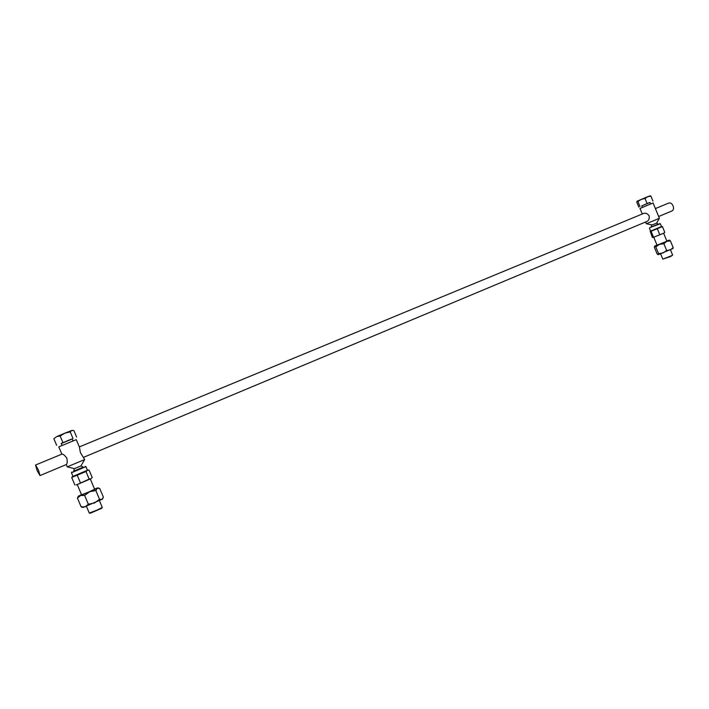 <?xml version="1.0" encoding="UTF-8"?>
<svg xmlns="http://www.w3.org/2000/svg" width="709" height="709" viewBox="0 0 709 709"><rect width="100%" height="100%" fill="white"/><g stroke="black" fill="none" stroke-linecap="round" stroke-linejoin="round"><path stroke-width="1.06" d="M66.336 464.546L66.362 464.537C67.284 463.748 67.444 461.639 66.841 458.2C64.732 455.311 63.092 453.946 61.94 454.114L35.556 465.024L38.437 470.023L40.005 475.571L37.098 470.581L35.539 465.033M99.464 500.731L102.291 507.44L96.903 510.143L89.281 513.086L86.445 506.359M101.617 508.326L90.38 513.201M72.983 440.909L72.15 438.924L67.479 440.768L61.204 443.426L62.046 445.42M74.463 468.649L67.222 466.868L84.663 459.565L80.95 465.919L74.463 468.649M80.906 465.928L83.334 467.151L73.692 471.201M85.922 466.646L87.464 470.297L72.992 476.404L71.449 472.743L85.922 466.646L85.08 466.398M77.237 484.531L81.579 494.829L89.183 491.824L94.625 489.245L90.3 478.983M61.851 454.141L58.785 446.856L76.28 439.642L79.417 447.069L80.383 452.564L84.672 459.556M670.501 249.896L672.646 255.107L670.927 255.976L662.818 259.113L660.646 253.911M672.637 255.134L670.643 256.498L662.818 259.113M650.596 203.953L649.958 202.419L648.469 203.004L641.778 205.849L642.416 207.382M652.236 224.948L646.289 223.734L659.388 218.301L656.578 223.14L652.236 224.948M658.369 224.106L651.084 227.119L658.342 224.079L656.578 223.14M649.754 227.66L660.327 223.743L661.488 226.552L650.197 231.276L652.333 237.364L652.945 237.533L662.374 233.748L652.945 237.533M653.778 237.249L657.03 245.146L665.139 241.937L666.877 241.113L663.615 233.208M659.388 218.301L653.078 202.969L639.979 208.455L642.274 214.003M655.391 208.579L668.782 203.04C670.492 202.57 671.928 203.518 673.089 205.867C673.913 208.295 673.585 209.97 672.114 210.892L672.026 210.928M647.025 221.394L647.104 221.359C648.903 220.304 649.577 218.461 649.134 215.837C647.547 213.622 645.748 212.806 643.728 213.4L79.346 446.909M664.413 232.818L662.374 233.748L664.395 232.836M661.479 226.534L662.41 226.579L664.785 232.339M662.41 226.579L651.084 231.276L653.459 237.036M651.084 231.276L661.763 226.437M657.314 228.741L659.698 234.519M641.805 205.894L649.985 202.473M637.001 201.329L636.762 202.127L638.818 207.117M637.932 201.498L641.237 199.415L637.107 201.241L637.932 201.498L640.005 206.532M645.022 198.476L647.725 196.712L641.237 199.415L645.022 198.476L647.104 203.518M650.897 196.092L650.118 195.79L647.725 196.712L650.897 196.092L652.971 201.126M670.395 240.883L666.744 241.335L669.331 240.103L670.395 240.883L673.16 247.592L670.306 249.985L666.646 250.454L663.004 253.007L658.581 253.627L658.236 254.726L657.101 253.911L654.363 247.264L654.691 246.138L659.441 244.366L655.816 246.918L654.504 246.289M673.16 247.592L672.992 248.531M666.744 241.335L663.872 243.719L659.441 244.366L666.744 241.335M666.646 250.454L663.872 243.719M658.581 253.627L655.816 246.918M669.331 240.103L666.823 240.98M656.977 245.004L654.584 246.138M673.009 248.487L658.12 254.726M91.337 478.442L92.214 477.547L89.068 470.076L87.358 470.395L85.975 471.538L89.148 479.071L90.858 478.717L77.813 484.309L89.148 479.071M76.173 484.903L77.813 484.309L76.12 484.903M85.975 471.538L71.698 477.458L74.862 484.983M71.698 477.458L72.61 476.572M77.237 475.252L80.418 482.811M87.446 470.262L72.974 476.368M61.249 443.533L72.185 439.013M53.875 438.72L56.676 436.602L53.875 438.72L56.64 445.279M60.132 435.982L64.865 433.181L56.676 436.602L60.132 435.982L62.915 442.584M70.209 431.887L71.751 430.487L64.865 433.181L70.209 431.887L72.983 438.463M72.85 430.372L71.751 430.487L73.904 430.585L76.643 437.099M95.848 490.539L89.724 491.709L97.266 488.253L95.848 490.539L99.535 499.296L101.99 499.455L103.372 497.133L99.721 488.466L97.266 488.253L97.842 487.854L94.527 489.015M81.482 494.598L78.327 496.211L80.507 495.52L89.724 491.709L84.628 495.414L80.507 495.52L77.458 498.135L78.318 496.22M99.535 499.296L94.483 503.009L88.341 504.214L84.628 495.414M88.341 504.214L85.257 506.811L81.145 506.882L77.458 498.135M81.145 506.882L81.827 507.121M83.059 507.476L102.575 499.047M73.639 471.166L83.281 467.107M101.591 508.353L102.264 507.493M660.327 223.743L659.707 223.539M647.104 221.359L83.706 457.27M672.114 210.892L658.661 216.52M645.571 222.006L646.289 223.734M649.444 228.245L650.605 231.045M651.677 225.17L651.084 227.119M66.256 464.581L67.222 466.868M87.845 470.138L88.501 470.094M71.866 471.964L71.449 472.743M74.418 468.658L73.63 471.228M102.557 499.074L102.849 498.516M83.086 507.484L81.624 507.059M97.86 487.854L98.897 488.164M90.415 513.21L89.334 513.103M66.362 464.537L40.005 475.571"/></g></svg>
